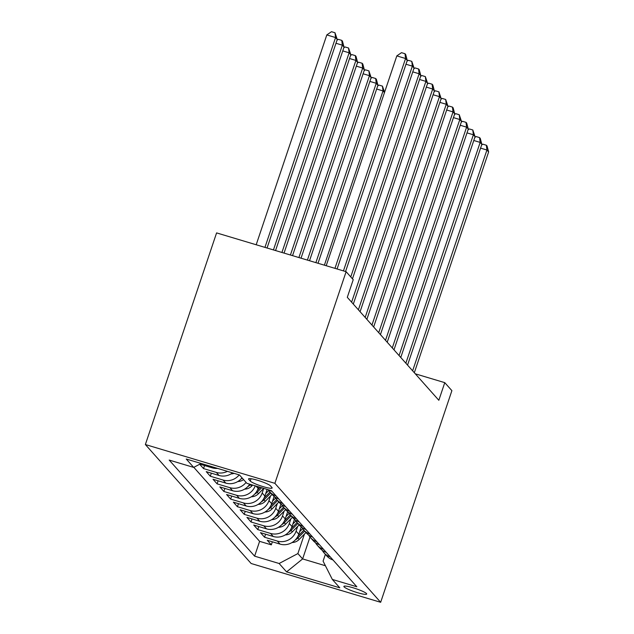 <?xml version="1.0" encoding="UTF-8"?>
<svg xmlns="http://www.w3.org/2000/svg" width="634" height="634" viewBox="0 0 634 634"><rect width="100%" height="100%" fill="white"/><g stroke="black" fill="none" stroke-linecap="round" stroke-linejoin="round"><path stroke-width="0.95" d="M366.492 593.575A12.022 1.664 -161.4 0 0 354.461 588.201A12.022 1.664 -161.4 0 0 343.89 586.387A12.022 1.664 -161.4 0 0 344.088 586.87A12.022 1.664 -161.4 0 0 356.11 592.251A12.022 1.664 -161.4 0 0 366.682 594.058A12.022 1.664 -161.4 0 0 366.492 593.575M145.368 444.537L251.143 563.507L380.662 602.3L274.887 483.33L145.368 444.537L216.59 232.9L346.116 271.693L274.887 483.33M199.67 464.246L203.53 468.589L204.56 465.546M232.527 472.885A15.034 14.471 -41.6 0 1 219.023 475.468L206.24 471.641L210.314 476.221L211.336 473.17M242.014 477.846A15.034 14.471 -41.6 0 1 225.799 483.1L213.024 479.272L217.09 483.845L218.12 480.794M249.709 484.186A15.034 14.471 -41.6 0 1 232.583 490.724L219.808 486.896L223.873 491.469L224.896 488.418M258.64 486.857L258.109 488.434A15.034 14.471 -41.6 0 1 239.359 498.348L226.584 494.52L230.649 499.101L231.679 496.05M267.136 489.4L264.893 496.057A15.034 14.471 -41.6 0 1 246.143 505.972L233.367 502.152L237.433 506.724L238.463 503.673M274.11 496.438L271.677 503.681A15.034 14.471 -41.6 0 1 252.926 513.603L240.143 509.776L244.217 514.348L245.239 511.297M280.894 504.062L278.453 511.313A15.034 14.471 -41.6 0 1 259.702 521.227L246.927 517.399L250.993 521.972L252.023 518.929M287.678 511.686L285.237 518.937A15.034 14.471 -41.6 0 1 266.486 528.851L253.703 525.023L257.776 529.604L258.799 526.553M294.453 519.317L292.012 526.561A15.034 14.471 -41.6 0 1 273.262 536.483L260.487 532.655L264.552 537.228L265.583 534.177M346.116 271.693L353.233 279.697L347.297 297.33L438.831 400.284L444.767 382.651L415.31 373.822M248.766 479.367L250.256 481.048A11.65 1.617 -161.4 0 0 261.905 486.254A11.65 1.617 -161.4 0 0 272.144 488.014A11.65 1.617 -161.4 0 0 271.954 487.546L270.464 485.866A11.65 1.617 -161.4 0 0 258.815 480.659A11.65 1.617 -161.4 0 0 248.576 478.9A11.65 1.617 -161.4 0 0 248.766 479.367L249.003 478.646M325.369 554.346L323.078 561.13L332.335 579.436L356.839 586.775L271.407 490.684L246.903 483.346L239.446 474.953L186.237 459.016L193.695 467.409L169.191 460.07L254.622 556.161L279.126 563.499L297.877 553.577L302.624 558.919L325.416 565.742M332.335 579.436L339.792 587.821L286.584 571.884L279.126 563.499M297.663 526.45L296.086 531.141A15.034 14.471 138.4 0 1 277.335 541.056L264.552 537.228M301.237 526.941L298.796 534.193L296.086 531.141M290.879 518.826L289.302 523.51A15.034 14.471 138.4 0 1 270.552 533.432L257.776 529.604M284.103 511.194L282.526 515.886A15.034 14.471 138.4 0 1 263.768 525.8L250.993 521.972M277.32 503.57L275.742 508.262A15.034 14.471 138.4 0 1 256.992 518.176L244.217 514.348M270.536 495.946L268.959 500.638A15.034 14.471 138.4 0 1 250.208 510.552L237.433 506.724M263.736 488.386L262.183 493.006A15.034 14.471 138.4 0 1 243.432 502.921L230.649 499.101M193.814 467.345L259.607 541.341L271.336 544.852L272.358 541.801M298.796 534.193A15.034 14.471 -41.6 0 1 280.046 544.107L267.271 540.279L271.336 544.852M255.24 485.842A15.034 14.471 138.4 0 1 236.648 495.297L223.873 491.469M246.079 482.419A15.034 14.471 138.4 0 1 229.873 487.673L217.09 483.845M239.224 474.89A15.034 14.471 138.4 0 1 223.089 480.049L210.314 476.221M227.416 471.347A15.034 14.471 138.4 0 1 216.305 472.417L203.53 468.589M199.868 464.143L212.239 467.844A15.034 14.471 -41.6 0 0 217.589 468.407M444.767 382.651L451.891 390.655L380.662 602.3M309.994 537.022L302.624 558.919L286.584 571.884M304.439 534.074L297.877 553.577M201.121 463.478L193.695 467.409M268.927 489.939A15.034 14.471 -41.6 0 0 271.986 491.334M276.052 495.907A15.034 14.471 138.4 0 1 269.815 491.857A15.034 14.471 138.4 0 1 268.261 489.741M269.815 491.857L272.525 494.908A15.034 14.471 -41.6 0 0 278.762 498.958M282.835 503.531A15.034 14.471 138.4 0 1 276.59 499.489A15.034 14.471 138.4 0 1 274.815 496.977M276.59 499.489L279.309 502.54A15.034 14.471 -41.6 0 0 285.546 506.582M289.611 511.155A15.034 14.471 138.4 0 1 283.374 507.113A15.034 14.471 138.4 0 1 281.591 504.601M283.374 507.113L286.085 510.164A15.034 14.471 -41.6 0 0 292.322 514.206M296.395 518.786A15.034 14.471 138.4 0 1 290.15 514.737A15.034 14.471 138.4 0 1 288.375 512.224M290.15 514.737L292.868 517.788A15.034 14.471 -41.6 0 0 299.105 521.837M303.171 526.41A15.034 14.471 138.4 0 1 296.934 522.368A15.034 14.471 138.4 0 1 295.151 519.848M296.934 522.368L299.644 525.42A15.034 14.471 -41.6 0 0 305.889 529.461M309.955 534.034A15.034 14.471 138.4 0 1 303.718 529.992A15.034 14.471 138.4 0 1 301.935 527.48M303.718 529.992L306.428 533.043A15.034 14.471 -41.6 0 0 312.665 537.085M316.731 541.666A15.034 14.471 138.4 0 1 310.494 537.616A15.034 14.471 138.4 0 1 308.718 535.104M310.494 537.616L313.204 540.667A15.034 14.471 -41.6 0 0 319.449 544.717M323.514 549.29A15.034 14.471 138.4 0 1 317.277 545.248A15.034 14.471 138.4 0 1 315.494 542.728M317.277 545.248L319.988 548.291A15.034 14.471 -41.6 0 0 326.225 552.341M330.298 556.914A15.034 14.471 138.4 0 1 324.053 552.872A15.034 14.471 138.4 0 1 322.278 550.36M259.607 541.341L254.622 556.161M324.053 552.872L326.772 555.923A15.034 14.471 -41.6 0 0 333.008 559.965M334.958 268.348L405.57 58.518L407.266 60.42L337.082 268.982M326.209 265.725L396.821 55.895L405.57 58.518L404.999 53.716L405.681 54.476L407.266 60.42M396.821 55.895L401.496 52.67L404.999 53.716M267.065 248.013L337.256 39.459L335.56 37.549L326.811 34.925L256.191 244.756M326.811 34.925L331.487 31.7L334.99 32.746L335.56 37.549L264.949 247.379M334.99 32.746L337.256 39.459M343.446 270.892L412.354 66.142L414.05 68.052L345.57 271.526M407.02 61.165L408.28 60.293L411.783 61.347L412.354 66.142L405.982 64.24M411.783 61.347L414.05 68.052M350.768 276.923L419.137 73.766L420.833 75.676L352.464 278.825M413.796 68.789L415.064 67.925L418.559 68.971L419.137 73.766L412.766 71.864M418.559 68.971L419.24 69.732L420.833 75.676M351.608 302.188L425.913 81.398L427.609 83.3L353.304 304.09M420.58 76.421L421.84 75.549L425.343 76.595L425.913 81.398L419.549 79.488M425.343 76.595L427.609 83.3M358.392 309.812L432.697 89.022L434.393 90.931L360.088 311.714M427.364 84.045L428.624 83.173L432.119 84.219L432.697 89.022L426.325 87.112M432.119 84.219L432.8 84.988L434.393 90.931M275.56 250.557L344.04 47.082L342.344 45.172L273.436 249.923M337.011 40.196L338.271 39.324L341.766 40.378L342.447 41.139L344.04 47.082M341.766 40.378L342.344 45.172L335.972 43.27M284.048 253.101L350.816 54.706L349.12 52.804L281.924 252.467M343.786 47.819L345.047 46.956L348.549 48.002L350.816 54.706M348.549 48.002L349.12 52.804L342.756 50.894M231.022 473.907A9.962 9.581 -41.6 0 0 234.12 473.36M292.543 255.645L357.6 62.33L355.904 60.428L290.42 255.011M350.57 55.451L351.83 54.579L355.325 55.626L356.007 56.386L357.6 62.33M355.325 55.626L355.904 60.428L349.532 58.518M237.805 481.531A9.962 9.581 -41.6 0 0 243.575 479.597M241.102 478.892A9.962 9.581 -41.6 0 0 242.283 478.147M301.031 258.189L364.376 69.962L362.68 68.052L298.907 257.555M357.346 63.075L358.606 62.203L362.109 63.249L362.791 64.018L364.376 69.962M362.109 63.249L362.68 68.052L356.316 66.142M365.168 317.436L439.473 96.645L441.169 98.555L366.864 319.346M434.139 91.668L435.399 90.797L438.902 91.851L439.473 96.645L433.109 94.743M438.902 91.851L441.169 98.555M244.581 489.155A9.962 9.581 -41.6 0 0 251.682 486.088L252.681 485.073M247.886 486.516A9.962 9.581 -41.6 0 0 250.39 484.638L250.581 484.447M309.527 260.733L371.159 77.586L369.464 75.676L307.403 260.091M364.13 70.699L365.39 69.827L368.893 70.881L371.159 77.586M368.893 70.881L369.464 75.676L363.092 73.774M371.952 325.06L446.257 104.277L447.953 106.179L373.648 326.97M440.923 99.292L442.183 98.428L445.686 99.475L446.257 104.277L439.885 102.367M445.686 99.475L447.953 106.179M251.365 496.779A9.962 9.581 -41.6 0 0 258.466 493.712L263.704 488.378M254.662 494.14A9.962 9.581 -41.6 0 0 257.174 492.261L261.612 487.744M260.289 487.348L257.293 490.399M318.014 263.276L377.935 85.21L376.247 83.308L315.891 262.635M370.906 78.323L372.166 77.459L375.669 78.505L376.35 79.266L377.935 85.21M375.669 78.505L376.247 83.308L369.876 81.398M378.736 332.692L453.033 111.901L454.729 113.811L380.432 334.594M447.699 106.924L448.959 106.052L452.462 107.098L453.033 111.901L446.669 109.991M452.462 107.098L453.144 107.867L454.729 113.811M258.141 504.41A9.962 9.581 -41.6 0 0 265.242 501.336L272.065 494.393M265.725 493.577L268.753 490.502M261.446 501.763A9.962 9.581 -41.6 0 0 263.958 499.893L270.773 492.943M269.965 492.032L264.077 498.023M384.481 92.572L383.023 90.931L324.386 265.178M377.69 85.955L378.95 85.083L382.453 86.129L384.576 92.295M382.453 86.129L383.023 90.931L376.659 89.022M385.512 340.315L459.816 119.525L461.512 121.435L387.208 342.225M454.483 114.548L455.743 113.676L459.246 114.73L459.816 119.525L453.445 117.623M459.246 114.73L461.512 121.435M264.925 512.034A9.962 9.581 -41.6 0 0 272.026 508.967L278.841 502.017M272.509 501.209L275.528 498.134M268.222 509.395A9.962 9.581 -41.6 0 0 270.734 507.517L277.557 500.567M276.741 499.655L270.853 505.647M392.295 347.939L466.6 127.157L468.296 129.059L393.991 349.849M461.259 122.172L462.527 121.308L466.022 122.354L466.6 127.157L460.229 125.247M466.022 122.354L466.703 123.115L468.296 129.059M271.701 519.658A9.962 9.581 -41.6 0 0 278.801 516.591L285.625 509.649M279.285 508.833L282.312 505.758M275.005 517.019A9.962 9.581 -41.6 0 0 277.518 515.141L284.333 508.199M283.525 507.279L277.637 513.278M399.071 355.571L473.376 134.78L475.072 136.682L400.767 357.473M468.043 129.804L469.303 128.932L472.805 129.978L473.376 134.78L467.012 132.871M472.805 129.978L475.072 136.682M278.484 527.29A9.962 9.581 -41.6 0 0 285.585 524.215L292.409 517.273M286.069 516.456L289.088 513.381M281.789 524.643A9.962 9.581 -41.6 0 0 284.294 522.765L291.117 515.822M290.301 514.911L284.42 520.902M405.855 363.195L480.16 142.404L481.856 144.314L407.551 365.097M474.826 137.427L476.086 136.556L479.581 137.602L480.16 142.404L473.788 140.494M479.581 137.602L480.263 138.37L481.856 144.314M285.268 534.914A9.962 9.581 -41.6 0 0 292.361 531.847L299.185 524.897M292.853 524.088L295.872 521.005M288.565 532.275A9.962 9.581 -41.6 0 0 291.077 530.396L297.901 523.446M297.084 522.535L291.196 528.526M412.631 370.819L486.936 150.028L488.632 151.938L414.327 372.729M481.602 145.051L482.862 144.18L486.365 145.234L486.936 150.028L480.572 148.126M486.365 145.234L487.047 145.994L488.632 151.938M292.044 542.538A9.962 9.581 -41.6 0 0 299.145 539.471L305.968 532.52M299.628 531.712L302.648 528.637M295.349 539.899A9.962 9.581 -41.6 0 0 297.853 538.02L304.677 531.078M303.86 530.159L297.98 536.15M292.012 526.561L289.302 523.51M285.237 518.937L282.526 515.886M278.453 511.313L275.742 508.262M271.677 503.681L268.959 500.638M264.893 496.057L262.183 493.006M258.109 488.434L256.017 486.072M280.046 544.107L277.335 541.056M273.262 536.483L270.552 533.432M266.486 528.851L263.768 525.8M259.702 521.227L256.992 518.176M252.926 513.603L250.208 510.552M246.143 505.972L243.432 502.921M239.359 498.348L236.648 495.297M232.583 490.724L229.873 487.673M225.799 483.1L223.089 480.049M219.023 475.468L216.305 472.417M212.239 467.844L210.979 466.434M251.04 478.718L250.256 481.048M250.39 484.638L251.682 486.088M257.174 492.261L258.466 493.712M263.958 499.893L265.242 501.336M270.734 507.517L272.026 508.967M277.518 515.141L278.801 516.591M284.294 522.765L285.585 524.215M291.077 530.396L292.361 531.847M297.853 538.02L299.145 539.471"/></g></svg>
